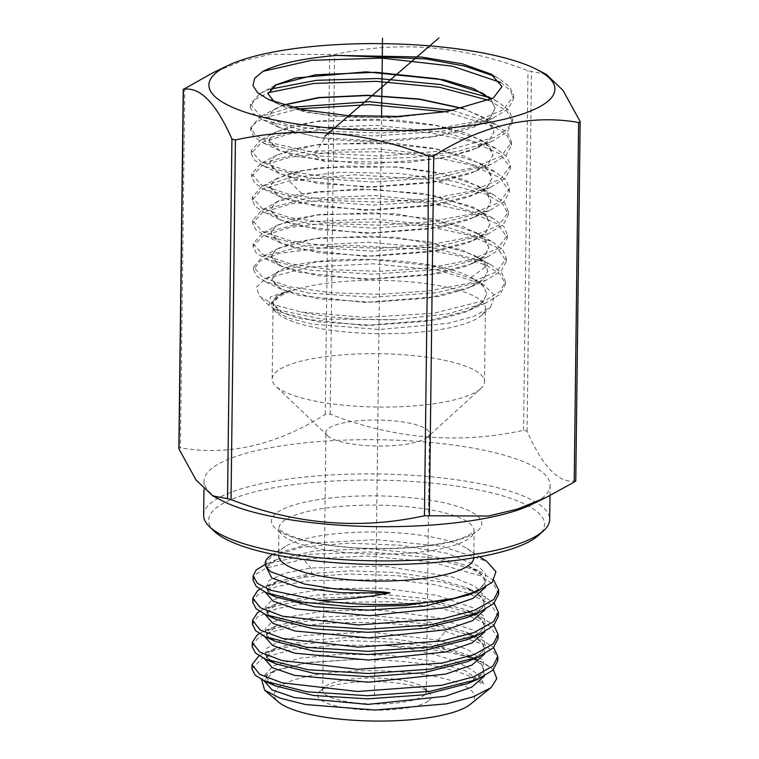 <?xml version="1.0" encoding="UTF-8"?>
<svg xmlns="http://www.w3.org/2000/svg" width="759" height="759" viewBox="0 0 759 759"><rect width="100%" height="100%" fill="white"/><g stroke="black" fill="none" stroke-linecap="round" stroke-linejoin="round"><path stroke-width="0.57" stroke-dasharray="3.79 2.85" d="M500.769 82.503L510.371 90.435L513.568 98.642L508.34 108.736L493.303 118.006L442.146 131.184L374.272 135.994L308.534 131.668L263.164 119.95L253.478 113.67L250.261 107.095L254.872 99.552L268.183 92.712M488.967 100.387L506.576 110.738L512.534 121.876L507.335 131.914L492.382 141.136L458.113 151.326L412.678 157.483L362.717 158.935L315.526 155.671L263.525 143.09L253.961 136.895L250.726 130.415L253.904 124.087L263.259 118.176L298.391 108.888M462.772 108.565L481.064 116.184L490.931 123.793L494.043 131.724L489.621 140.168L471.87 150.291L442.725 158.147L365.942 164.2L296.76 156.667L276.229 149.153L268.961 140.273L279.53 150.614L324.662 161.325L407.896 162.521L446.833 157.085L476.216 148.261L489.631 139.922L494.052 131.468L486.453 119.381L463.256 108.471M283.24 104.998L272.917 110.159L268.496 117.038L279.179 127.484L317.831 137.37L374.253 140.937L432.782 136.648L477.145 125.131L490.637 116.753L495.086 108.252L491.092 99.315M442.516 112.066L397.517 117.209L349.795 117.332L307.765 112.674L278.819 104.344L274.511 102.029M494.46 76.232L499.005 78.585L509.953 87L513.606 95.767L503.416 109.761L474.717 121.601L431.89 129.704L381.473 133.053L331.133 131.373L288.534 125.14L260.147 115.529L250.299 104.23L259.976 93.423L270.213 89.135M488.777 97.418L498.198 101.972L508.985 110.311L512.572 119.002L507.98 128.442L494.754 137.189L446.567 150.576L380.971 156.098L315.564 152.796L268.088 142.161L255.157 135.083L250.755 127.54L260.546 116.639L291.361 107.237M324.662 161.325L315.526 155.671L315.564 152.796L324.567 138.508C384.661 146.515 473.284 136.402 490.627 117.009L495.077 108.509L490.921 99.401M268.031 93.803L272.434 100.843L285.023 107.123L330.478 116.108L391.084 117.778L449.053 111.032M324.567 138.508L283.638 129.618L272.415 123.66L268.506 117.294L272.927 110.416L283.619 105.112M268.961 140.273L273.354 133.442L291.152 125.956L320.412 120.747L397.403 120.102L435.305 125.083L466.282 133.129L486.377 143.375L493.027 154.684L488.635 163.081L475.2 171.42L431.321 182.796L373.513 187.018L317.86 183.488L279.824 173.726L269.426 163.508L273.79 156.724L291.465 149.305L320.535 144.134L397.014 143.517L434.66 148.47L465.428 156.468L485.39 166.657L491.993 177.9L487.629 186.249L474.422 194.475L430.989 205.803L373.665 210.063L318.363 206.619L280.432 196.979L269.891 186.742L274.227 180.016L291.779 172.644L320.649 167.53L396.615 166.923L434.015 171.857L464.574 179.807L484.403 189.94L490.969 201.116L486.623 209.418L473.531 217.586L430.182 228.886L372.859 233.098L317.888 229.607L280.612 220.034L270.356 209.977L274.654 203.298C279.872 199.503 288.942 196.315 301.892 193.735L358.438 188.877L422.412 193.374L471.899 206.439L485.532 215.101L489.934 224.332L485.627 232.586L472.477 240.774L429.566 251.941L373.02 256.134L318.524 252.756L281.172 243.269L270.821 233.212L275.09 226.59L292.414 219.332L320.896 214.304L395.837 213.744L462.876 226.495L482.43 236.504L488.9 247.548L484.622 255.745L471.681 263.838L429.006 274.986L372.707 279.179L318.476 275.802L281.399 266.352L271.276 256.447L275.526 249.872L292.727 242.681L321.019 237.69L395.439 237.159L462.022 249.834L481.443 259.787L487.866 270.764L483.616 278.914L470.495 287.073L427.924 298.116L372.128 302.224L318.486 298.856L281.674 289.445L271.741 279.682L275.963 273.164C296.38 254.151 428.683 254.104 471.273 277.396L483.066 285.46L486.842 293.98L482.62 302.082L469.764 310.108L427.63 321.114L372.119 325.26L318.676 321.939L282.168 312.651L272.206 302.917L276.94 296.057L290.972 290.042A107 26.878 0.7 0 0 287.006 291.57L279.682 294.672L272.215 303.173L279.141 311.323L298.714 318.429L364.671 325.488L437.886 319.605L465.684 312.044L482.61 302.338L486.842 293.98M268.971 140.529L273.363 133.698L276.864 131.516L315.659 121.573L375.126 119.106L436.444 125.558L480.219 139.552L489.944 147.085L493.018 154.94L488.616 163.337L470.988 173.394L442.042 181.211L365.753 187.245L297.044 179.779L276.646 172.321L269.436 163.764L273.79 156.99L277.282 154.817L315.867 144.95L375.003 142.531L435.941 148.973L479.375 162.91L488.957 170.377L491.984 178.156L487.62 186.505L470.106 196.505L441.349 204.275L365.572 210.281L297.319 202.881L277.063 195.49L269.891 186.999L274.227 180.272L277.841 178.042L301.646 170.633L345.307 166.003L396.577 167.179L444.347 174.276L478.246 186.116L487.904 193.583L490.95 201.372L486.614 209.674L469.223 219.617L440.656 227.339L365.392 233.326L297.594 225.992L277.481 218.658L270.356 210.234L274.663 203.554L278.041 201.458L316.057 191.733L374.405 189.352L434.565 195.727L477.458 209.512L486.927 216.894L489.925 224.588L485.618 232.833L468.331 242.719L439.964 250.413L365.212 256.362L297.879 249.104L277.889 241.827L270.821 233.468L275.1 226.846L278.619 224.673L316.361 215.101L374.092 212.767L433.636 219.066L476.244 232.671L485.855 240.072L488.891 247.804L484.612 256.001L467.449 265.83L439.271 273.477L365.032 279.407L298.154 272.215L278.306 264.986L271.286 256.703L275.536 250.128L278.847 248.079L314.938 238.687L370.449 236.087L428.693 241.656L472.183 254.341L475.352 256.001L484.859 263.354L487.857 271.02L483.606 279.17L466.567 288.932L438.579 296.541L364.851 302.452L298.429 295.317L278.724 288.154L271.75 279.938L275.963 273.42L279.189 271.409L316.332 261.912L373.437 259.587L432.402 265.849L474.517 279.369L483.872 286.646L486.832 294.236M452.886 110.425L496.974 125.121L507.932 133.537L511.538 142.303L501.338 156.136L472.904 167.834L430.552 175.832L380.724 179.133L331.009 177.483L288.961 171.325L260.944 161.847L251.22 150.699L260.726 140.064L306.057 128.318L375.069 125.273L445.894 132.54L496.139 148.489L506.879 156.743L510.513 165.339L500.579 179.143L472.402 190.832L430.287 198.839L380.667 202.169L331.114 200.547L289.207 194.427L261.314 184.987L251.684 173.887L261.162 163.356L306.313 151.696L374.984 148.688L445.41 155.965L495.304 171.857L505.949 180.092L509.479 188.668L499.498 202.359L471.481 213.953L429.698 221.894L380.496 225.205L331.341 223.62L289.71 217.586L261.912 208.26L252.149 197.264L261.722 186.581L288.942 177.948L339.804 172.302L399.519 173.441L455.011 181.486L494.175 195.054L504.849 203.251L508.445 211.789L498.616 225.451L470.741 237.017L429.091 244.948L380.041 248.25L331.066 246.656L289.653 240.622L262.102 231.296L252.614 220.338L261.921 209.996L306.503 198.478L374.386 195.518L444.043 202.719L493.397 218.459L503.91 226.599L507.42 235.081L497.581 248.639L469.906 260.109L428.598 267.984L379.955 271.286L331.36 269.73L290.194 263.79L262.718 254.578L253.079 243.724L262.51 233.203L306.807 221.837L374.045 218.934L443.057 226.04L492.145 241.59L502.856 249.815L506.386 258.383L496.49 271.864L468.872 283.259L427.734 291.067L379.348 294.331L331.057 292.765L290.204 286.836L262.993 277.671L253.544 266.883L262.69 256.637L304.89 245.499L369.32 242.235L436.757 248.402L487.098 262.775L491.253 264.929L501.832 273.06L505.352 281.532L500.314 291.247L485.845 300.156L433.825 313.239L365.231 317.414L301.076 312.034L274.967 304.976L259.597 296.399L256.428 287.253L265.716 278.553L308.79 267.073L373.03 263.809L437.962 270.09L483.103 284.198L494.754 295.631L490.485 307.177L473.625 316.437L447.848 323.391L379.092 329.501L311.797 324.074L287.927 317.841L274.018 310.213L271.02 303.515L275.849 297.006L287.006 291.57M481.69 315.203A106.184 26.669 0.7 0 1 481.272 315.564A106.184 26.669 -179.3 0 1 378.134 333.685A106.184 26.669 -179.3 0 1 276.608 312.699A106.184 26.669 -179.3 0 1 273.05 305.725A106.184 26.669 -179.3 0 1 277.187 298.486A106.184 26.669 0.7 0 1 394.215 280.792A106.184 26.669 0.7 0 1 485.409 308.325A106.184 26.669 0.7 0 1 481.69 315.203L490.485 307.177M290.972 290.042L270.365 296.94L269.179 305.583L274.91 309.236L321.778 319.055L395.458 319.691C360.316 320.298 328.856 317.746 301.076 312.034M444.84 111.715L493.815 126.345L507.107 135.51L511.5 145.178L506.253 155.149L491.348 164.305L440.656 177.331L373.485 182.075L308.515 177.777L263.781 166.183L254.331 160.016L251.191 153.565L261.21 142.673L289.426 133.897L331.55 128.793L381.151 128.356L430.704 132.872L472.667 141.876L500.674 154.2L510.475 168.213L505.39 178.194L490.589 187.35L440.362 200.338L373.703 205.11L309.093 200.917L264.445 189.465L254.815 183.251L251.656 176.752L261.713 165.927L289.862 157.217L331.816 152.179L381.189 151.781L430.448 156.316L472.117 165.301L499.849 177.597L509.441 191.543L504.346 201.401L489.726 210.442L439.698 223.393L373.267 228.155L308.932 223.943L264.616 212.511L255.28 206.457L252.111 200.129L261.665 189.465L288.913 180.822L354.557 174.788L428.93 179.579L486.756 194.285L502.904 204.133L508.416 214.664L503.34 224.569L488.606 233.658L438.901 246.476L373.02 251.191L309.226 247.045L265.166 235.745L255.688 229.616L252.576 223.212L262.538 212.529L290.365 203.943L331.825 198.981L380.601 198.611L429.271 203.108L470.447 211.998L497.866 224.161L507.382 237.956L502.354 247.719L487.885 256.694L438.427 269.511L372.773 274.227L309.198 270.1L265.403 258.819L256.163 252.842L253.041 246.59L262.737 235.945L290.317 227.368L331.55 222.406L380.136 222.017L428.655 226.495L469.679 235.366L496.965 247.5L506.348 261.257L501.225 271.001L486.671 279.938L437.374 292.632L372.109 297.272L309.027 293.126L265.659 281.912L256.542 275.963L253.506 269.749L260.185 260.944L279.303 253.335L345.734 245.185L425.818 249.559L460.675 256.4L487.069 265.65L500.731 274.758L505.314 284.397L500.314 294.084L485.931 302.983L447.146 313.96L395.458 319.691M480.381 388.912A106.184 26.669 0.7 0 0 480.798 388.542A106.184 26.669 0.7 0 0 484.517 381.673A106.184 26.669 0.7 0 0 393.314 354.14A106.184 26.669 0.7 0 0 276.295 371.834A106.184 26.669 0.7 0 0 272.158 379.073A106.184 26.669 0.7 0 0 275.707 386.037A106.184 26.669 0.7 0 0 377.242 407.033A106.184 26.669 0.7 0 0 480.381 388.912M427.659 437.013A51.783 13.007 0.7 0 1 427.459 437.193A51.783 13.007 -179.3 0 1 377.157 446.026A51.783 13.007 -179.3 0 1 327.641 435.789A51.783 13.007 -179.3 0 1 325.915 432.393A51.783 13.007 -179.3 0 1 327.926 428.863A51.783 13.007 0.7 0 1 385.003 420.239A51.783 13.007 0.7 0 1 429.471 433.664A51.783 13.007 0.7 0 1 427.659 437.013L480.798 388.542M424.3 695.159A51.783 13.007 0.7 0 0 426.321 691.62A51.783 13.007 0.7 0 0 424.585 688.233A51.783 13.007 0.7 0 0 375.079 677.996A51.783 13.007 0.7 0 0 324.776 686.829A51.783 13.007 0.7 0 0 324.577 687.009A51.783 13.007 0.7 0 0 322.765 690.358A51.783 13.007 0.7 0 0 367.233 703.783A51.783 13.007 0.7 0 0 424.3 695.159M429.101 700.453A56.84 14.279 0.7 0 0 429.414 692.844A56.84 14.279 0.7 0 0 375.069 681.61A56.84 14.279 0.7 0 0 319.862 691.307A56.84 14.279 0.7 0 0 319.643 691.506A56.84 14.279 0.7 0 0 359.168 709.456A56.84 14.279 0.7 0 0 429.101 700.453M470.305 704.343A100.216 25.17 0.7 0 0 470.789 703.944A100.216 25.17 0.7 0 0 402.175 672.009A100.216 25.17 0.7 0 0 278.173 687.825A100.216 25.17 0.7 0 0 278.477 701.999M493.359 669.732L492.382 668.698A122.863 30.863 0.7 0 0 387.877 645.7C440.173 652.228 479.138 667.398 483.132 683.091C483.625 684.865 483.056 685.054 481.434 683.669L473.644 678.328C472.288 677.123 466.14 674.685 455.191 671.013C440.799 667.541 420.097 659.913 354.121 659.486L306.911 662.873L273.591 671.155L265.735 675.415L261.637 679.618M354.121 659.486L307.974 662.474L275.659 670.273L264.189 680.889M484.384 676.146L482.382 665.159L466.842 654.656L438.18 645.624L395.249 639.097L348.694 637.37L306.788 640.501L276.048 648.053L264.464 658.708M259.018 655.757L265.252 652.626L298.183 644.344L344.947 640.577L397.09 642.275L445.21 649.4L477.838 659.637L492.382 668.698M483.132 683.091L465.077 670.605L430.941 660.766L386.796 655.055L340.497 654.22L300.27 658.138L273.259 665.852L264.274 675.728L274.919 685.738M467.61 683.612L483.312 672.626L483.265 660.7L467.478 649.372L438.247 640.084L369.557 631.981L303.116 635.53L279.834 641.08L266.798 648.262L265.413 656.184L275.84 663.859M251.941 668.821L262.69 657.882L292.803 649.353L337.091 644.951L387.877 645.7M497.79 660.738L494.403 652.55L484.204 644.685L445.438 631.365C379.936 615.947 276.172 622.038 256.978 639.249L252.206 646.649M498.056 638.566L490.333 626.327L468.199 615.426L434.309 606.887L393.039 601.688L308.79 602.779L276.807 608.652L257.254 617.067L252.472 624.477M498.331 616.384L490.788 604.297L468.388 593.225L434.262 584.658L392.223 579.43L308.42 580.673L276.722 586.574L257.519 594.895L252.747 602.295M259.834 589.231L266.02 586.119L303.315 577.201L348.789 573.994L398.114 575.768L443.835 582.4L478.54 593.064L494.194 603.177M259.559 611.403L265.659 608.329L307.888 598.756L368.2 596.28L431.055 602.172L478.559 615.369L493.929 625.359M259.284 633.575L265.271 630.558L307.898 620.9L368.865 618.471L430.808 624.353L478.028 637.418L493.654 647.531M484.659 653.973L482.639 642.958L465.855 631.934L423.142 620.454L367.992 615.302L314.681 617.342L277.044 625.577L264.73 636.535M484.925 631.792L482.952 620.843L466.368 609.856L423.769 598.339L368.627 593.13L315.232 595.132L277.452 603.348L265.005 614.363M485.2 609.619L483.179 598.614L466.434 587.599L434.926 578.216L394.12 572.4L350.43 570.834L310.687 573.548L276.836 581.536L265.28 592.181M498.597 594.212L493.995 584.696L480.608 575.872L431.776 562.002L366.625 556.015L303.534 559.155L266.456 567.988L256.466 573.813L253.022 580.123M493.872 580.388L479.024 570.977L431.681 557.837L369.282 551.935L308.647 554.374L265.261 564.383M467.193 661.734L479.83 654.467L485.362 646.516L483.426 638.366L474.138 630.501L436.52 617.465L382.536 610.388L326.598 610.672L283.619 617.75L270.802 623.148L265.071 629.249L266.807 635.558L275.906 641.592M467.354 639.609L480.049 632.332L485.627 624.382L483.711 616.213L474.422 608.339L436.748 595.274L382.678 588.206L326.683 588.51L283.733 595.625L270.972 601.043L265.318 607.153L267.159 613.471L276.38 619.505M467.487 617.494L482.942 607.627L485.485 596.821L474.811 586.233L452.222 576.973L383.238 566.053L310.754 568.007L284.34 573.349L268.752 580.663L265.859 588.927L275.991 597.029M272.187 554.573L312.49 543.046L376.246 539.658L442.25 546.319L486.756 561.356M468.825 594.857L480.371 588.168L485.931 580.891L485.181 573.387L478.179 566.062L447.317 553.339L400.344 545.228L347.859 543.169L301.74 547.239L272.415 556.148L266.314 561.698L266.504 567.495M473.777 557.827A97.607 24.516 0.7 0 0 473.787 557.713A97.607 24.516 0.7 0 0 466.946 548.548A97.607 24.516 0.7 0 0 376.483 532.012A97.607 24.516 0.7 0 0 285.65 546.328A97.607 24.516 0.7 0 0 282.386 548.672A97.607 24.516 -179.3 0 0 278.581 555.332L278.914 528.435A97.607 24.516 0.7 0 0 362.745 553.747A97.607 24.516 0.7 0 0 470.314 537.476A97.607 24.516 0.7 0 0 474.109 530.826A97.607 24.516 0.7 0 0 390.278 505.513A97.607 24.516 0.7 0 0 282.718 521.784A97.607 24.516 0.7 0 0 278.914 528.435L279.644 529.308C280.451 532.192 300.754 541.584 328.941 545C381.995 553.339 458.294 545.958 472.648 532.353L474.138 530.626L473.787 557.713M485.561 587.229L483.398 576.375L467.572 565.797L424.85 554.079L369.187 548.785L315.308 550.835L277.471 559.212L266.295 567.153M214.256 531.262A167.986 42.191 -179.3 0 1 259.056 490.807A167.986 42.191 -179.3 0 1 423.029 482.278A167.986 42.191 -179.3 0 1 538.681 535.228M203.64 515.295A173.033 43.462 -179.3 0 1 424.48 476.187A173.033 43.462 -179.3 0 1 549.687 519.517M222.283 500.817A173.033 43.462 -179.3 0 1 204.057 481.064A173.033 43.462 -179.3 0 1 210.803 469.261A173.033 43.462 -179.3 0 1 424.898 441.956A173.033 43.462 -179.3 0 1 550.104 485.295A173.033 43.462 -179.3 0 1 543.359 497.098A173.033 43.462 -179.3 0 1 531.404 504.593M178.991 449.015L179.048 447.99L180.386 447.81L184.788 88.196M575.569 481.178L575.616 480.883C559.193 483.872 543.017 467.335 527.078 431.273L523.577 430.315C458.853 444.451 394.386 439.053 330.165 414.129L325.26 414.376C276.722 445.059 228.431 456.197 180.386 447.81M546.243 74.363L527.97 70.701C463.721 45.768 399.253 40.379 334.558 54.515L270.612 54.25L241.618 61.166L212.473 73.006M374.481 695.88L378.333 380.373M377.081 483.179L381.559 116.744M301.892 193.735L288.913 180.822L288.942 177.948L301.646 170.633M471.273 277.396L487.069 265.65L487.098 262.775L472.183 254.341M445.21 649.4L438.18 645.624C436.899 644.23 436.918 642.38 438.247 640.084L445.438 631.365M303.315 577.201L310.687 573.548C312.044 572.182 312.072 570.332 310.754 568.007L303.534 559.155M275.526 513.834A105.188 26.423 0.7 0 0 347.537 547.353A105.188 26.423 0.7 0 0 477.686 530.75A105.188 26.423 0.7 0 0 405.676 497.24A105.188 26.423 0.7 0 0 275.526 513.834M575.616 480.883L580.009 121.269M527.078 431.273L531.471 71.65M523.577 430.315L527.97 70.701M330.165 414.129L334.558 54.515M325.26 414.376L329.653 54.762M269.246 99.837L278.819 104.344M493.303 118.006L477.136 125.14M263.164 119.95L279.17 127.474M492.382 141.127L476.216 148.261M513.606 95.767L513.568 98.642M250.299 104.23L250.261 107.095M512.562 119.002L512.534 121.876M492.695 75.094L498.976 78.613M482.278 93.044L498.217 101.991M274.786 85.615L260.014 93.452M276.646 108.139L260.546 116.668M481.092 116.212L496.984 125.14M276.864 131.525L260.688 140.092M480.2 139.58L496.111 148.517M277.32 154.836L261.191 163.384M479.384 162.929L495.333 171.885M277.832 178.061L261.732 186.6M478.236 186.145L494.137 195.082M278.079 201.477L261.94 210.034M477.449 209.522L493.407 218.488M278.619 224.702L262.519 233.231M476.282 232.69L492.164 241.618M278.838 248.079L262.661 256.656M265.735 278.572L279.217 271.418M483.094 284.227L474.498 279.397M491.234 264.957L475.333 256.02M276.608 312.699L274.018 310.213M269.179 305.583L259.597 296.399M274.91 309.226L282.149 312.642M469.764 310.108L485.94 302.974M488.654 233.63L472.506 240.755M265.157 235.726L281.153 243.25M487.885 256.665L471.652 263.819M265.422 258.791L281.418 266.324M486.652 279.919L470.485 287.054M265.622 281.883L281.684 289.445M279.549 150.595L263.563 143.072M491.339 164.276L475.162 171.411M263.752 166.155L279.815 173.716M490.627 187.331L474.46 194.465M264.436 189.437L280.422 196.96M489.707 210.423L473.521 217.567M264.625 212.482L280.621 220.006M250.783 127.55L250.745 130.425M511.519 142.303L511.481 145.178M251.295 150.699L251.267 153.574M510.484 165.329L510.446 168.204M251.703 173.877L251.665 176.752M509.403 188.678L509.365 191.553M252.187 197.264L252.149 200.129M508.435 211.78L508.397 214.655M252.643 220.338L252.605 223.212M507.344 235.081L507.306 237.956M253.098 243.724L253.06 246.599M506.367 258.392L506.329 261.257M253.61 266.874L253.582 269.749M505.314 284.397L505.352 281.532M484.517 381.673L485.409 308.325M272.158 379.073L273.05 305.725M327.641 435.789L275.707 386.037M426.321 691.62L429.471 433.664M424.585 688.233L429.414 692.844M324.577 687.009L319.643 691.506M322.765 690.358L325.915 432.393M273.591 671.155L275.659 670.273M467.136 654.789L477.838 659.637M275.716 686.098C261.314 678.034 267.548 678.831 265.973 678.005C267.747 676.392 261.77 677.768 275.754 670.235M466.462 684.106C486.557 675.13 483.322 669.21 483.445 668.48L481.576 664.599C479.147 661.374 474.233 658.062 466.842 654.656M477.563 679.4L476.671 679.779M264.825 681.174L265.394 681.43M478.54 593.064L467.886 588.244M265.669 608.357L276.494 603.766M478.549 615.378L467.838 610.53M265.271 630.558L276.086 625.976M478.018 637.446L467.316 632.598M265.252 652.636L276.058 648.063M265.157 659.002L266.589 659.647M478.009 657.152L477.003 657.579M265.185 636.725L266.722 637.418M478.17 634.998L475.95 635.938M478.284 612.911L477.477 613.253M266.542 592.751L265.811 592.428M476.88 591.451L477.952 590.995M285.65 546.328L272.709 554.26M466.946 548.548L479.688 556.783M276.826 581.546L266.02 586.119M468.303 566.148L479.014 570.986M276.988 559.411L266.153 563.994M277.291 581.347C268.695 586.119 265.308 588.586 267.13 588.775L267.965 591.517C269.246 593.291 272.263 595.284 277.026 597.494M467.563 565.816C482.031 572.941 482.42 574.781 484.527 579.961L483.863 583.813L482.61 585.73C480.115 588.927 475.039 592.172 467.402 595.454M277.452 559.212C262.823 566.755 268.838 566.612 267.339 567.21C268.411 568.519 264.863 566.11 270.878 571.774M277.007 647.674C261.115 655.757 267.936 655.321 266.238 655.89C267.927 657.019 261.494 655.918 276.798 664.267M465.846 631.953C474.09 635.615 479.47 639.173 482.003 642.636L483.682 646.175L483.692 648.29C483.483 649.951 482.525 655.112 465.741 662.332M277.016 625.596C262.016 633.101 268.05 633.158 266.561 633.718C268.42 635.473 262.073 633.917 276.845 641.991M466.368 609.885C475.447 614.249 480.494 617.475 481.519 619.562C483.957 623.3 484.754 625.577 483.91 626.393L481.215 631.052C478.331 634.135 473.199 637.181 465.827 640.216M277.462 603.367C261.494 611.602 268.658 610.54 266.798 611.46L267.775 613.746C269.103 615.587 272.272 617.646 277.282 619.904M466.453 587.608C474.432 591.157 479.726 594.639 482.316 598.045L483.9 600.701L484.28 603.908L482.202 608.016C479.517 611.365 474.138 614.724 466.054 618.082M550.104 485.295L549.971 495.58M204.057 481.064L203.962 489.394"/><path stroke-width="1.14" d="M548.197 101.023A173.033 43.462 0.7 0 0 536.717 69.467A173.033 43.462 0.7 0 0 382.451 43.652A173.033 43.462 0.7 0 0 227.596 65.682A173.033 43.462 0.7 0 0 215.641 73.187A173.033 43.462 0.7 0 0 334.102 128.328A173.033 43.462 0.7 0 0 548.197 101.023M442.516 112.066L397.707 116.412L347.964 115.624L302.158 109.685L268.363 99.429L257.481 92.579L252.927 85.463L254.72 78.272L262.851 71.374C278.752 63.519 303.524 58.196 337.167 55.398L421.406 57.01L462.43 63.86L491.007 74.097L502.031 86.611L493.208 98.12L449.053 111.032A114.049 28.643 0.7 0 1 442.516 112.066M262.851 71.374L311.655 60.303L382.014 58.111L452.25 66.128L500.769 82.503M268.183 92.712L313.884 83.452L376.179 81.336L439.746 87.323L488.967 100.387M463.256 108.471L419.528 99.05L367.479 95.264L318.524 97.56L283.24 104.998M274.511 102.029L268.031 93.803L275.137 85.15L295.896 77.93L366.265 71.83L444.233 79.856L473.559 88.585L491.092 99.315M337.167 55.398L425.752 58.889L464.944 66.128L494.46 76.232M270.213 89.135L316.342 80.331L377.954 78.519L440.381 84.553L488.777 97.418M490.921 99.401L482.288 93.034L438.038 78.841L375.885 72.285L315.526 74.79L276.096 84.885L268.041 93.898M283.619 105.112L319.169 97.74L367.821 95.53L419.319 99.277L462.772 108.565M291.361 107.237L369.633 101.725L452.886 110.425M298.391 108.888L369.624 104.6L444.84 111.715M261.637 679.618L264.682 690.254L278.477 701.999A100.216 25.17 0.7 0 0 374.178 721.05A100.216 25.17 0.7 0 0 470.305 704.343L491.367 687.274L496.794 678.584L493.359 669.732M264.682 690.254L280.033 698.138L305.346 704.523L375.307 710.054L446.453 703.849L473.303 696.8L490.741 687.796M264.189 680.889L272.035 689.855L294.293 697.549L367.963 704.399L445.286 696.278L471.643 687.227L484.384 676.146M274.919 685.738L313.391 695.462L367.432 698.849L423.437 694.874L467.61 683.612M497.838 656.601L497.79 660.738L492.989 670.093L477.572 679.4L429.945 691.345L367.508 695.699L307.044 691.791L264.815 681.174L255.157 675.149L251.941 668.821L251.988 664.685L259.663 674.334L281.95 682.787L357.574 691.487L441.71 685.273L473.635 676.857L493.037 665.956L497.838 656.601L493.654 647.531M259.018 655.757L251.988 664.685M252.254 642.512L252.206 646.649L255.489 653.034L265.147 659.021L307.898 669.704L368.257 673.527L430.448 669.144L478.009 657.152L493.265 647.92L498.056 638.566L498.113 634.429L493.312 643.784L473.929 654.675L442.279 663.043L357.736 669.315L282.063 660.567L259.891 652.133L252.254 642.512L257.035 635.112L259.284 633.575M252.529 620.34L252.481 624.477L255.679 630.767L265.185 636.735L307.034 647.361L367.859 651.355L430.723 646.962L478.179 635.027L493.53 625.748L498.331 616.384L498.378 612.257L493.578 621.612L474.071 632.541L442.118 640.947L358.428 647.142L282.832 638.528L260.271 630.027L252.529 620.34L257.301 612.93L259.559 611.403M498.654 590.075L493.853 599.439L474.441 610.331L442.763 618.708L358.239 624.961L282.604 616.223L260.451 607.798L252.794 598.158L252.747 602.295L256.03 608.68L265.678 614.667L308.325 625.34L368.532 629.183L430.657 624.837L478.284 612.921L493.805 603.566L498.597 594.212L498.654 590.075L493.872 580.388M252.794 598.158L257.576 590.758L259.834 589.231M494.194 603.177L498.378 612.257M493.929 625.359L498.103 634.429M264.464 658.708L272.31 667.673L294.568 675.368L368.229 682.218L445.561 674.096L471.908 665.045L484.659 653.973M264.73 636.535L272.576 645.501L294.834 653.195L368.504 660.045L445.837 651.924L472.183 642.873L484.925 631.792M265.005 614.363L272.851 623.329L295.109 631.023L368.779 637.873L446.102 629.752L472.449 620.701L485.2 609.619M453.948 598.386L404.908 605.549L350.117 606.697L300.46 601.896L265.802 592.428L256.219 586.422L253.022 580.123L253.07 575.986L257.51 583.386L270.688 590.274L318.799 600.303A122.863 30.863 0.7 0 0 453.948 598.386L477.952 591.005L492.335 582.162L495.931 571.66L486.756 561.356L479.688 556.783M265.261 564.383L256.191 569.981L253.07 575.986M266.589 659.647L275.84 663.84L313.609 673.28L367.935 676.677L424.177 672.635L467.193 661.734M266.722 637.418L275.897 641.573L313.552 651.061L367.878 654.505L424.215 650.491L467.354 639.609L475.95 635.938M265.678 614.667L276.352 619.496L314.055 628.917L368.257 632.332L424.423 628.329L467.487 617.494L478.284 612.911M318.799 600.303C343.476 599.771 367.223 597.305 390.05 592.921L383.608 591.954L334.15 588.785L304.615 584.088L270.868 571.783L266.504 567.495C264.208 563.937 264.957 560.465 268.743 557.078L272.709 554.26M275.991 597.029L314.719 606.802L368.637 610.151L424.471 606.185L468.825 594.857M278.581 555.436A97.607 24.516 -179.3 0 0 362.622 580.644A97.607 24.516 -179.3 0 0 469.982 564.373A97.607 24.516 0.7 0 0 473.777 557.827M265.28 592.181L273.155 601.175L295.507 608.879L369.424 615.691L446.814 607.466L473.047 598.358L485.561 587.229M266.295 567.153L271.769 578.016L298.334 587.267L340.611 592.713L390.05 592.921M549.971 495.58L549.687 519.517A173.033 43.462 -179.3 0 1 543.615 530.721L538.681 535.228A167.986 42.191 -179.3 0 1 330.174 562.315A167.986 42.191 -179.3 0 1 214.256 531.262L209.427 526.642A173.033 43.462 -179.3 0 1 203.64 515.295L203.962 489.394M543.615 530.721A173.033 43.462 -179.3 0 1 328.837 558.624A173.033 43.462 -179.3 0 1 209.427 526.642M227.529 498.635L231.03 499.583C295.279 524.507 359.747 529.905 424.442 515.769L488.388 516.025L517.382 509.118L546.527 497.278L531.404 504.593A173.033 43.462 -179.3 0 1 329.264 524.403A173.033 43.462 -179.3 0 1 222.283 500.817L212.757 495.921L227.529 498.635L231.922 139.011L235.423 139.969C300.147 125.833 364.614 131.231 428.835 156.155L433.74 155.899C482.278 125.226 530.569 114.087 578.614 122.474L579.952 122.294L580.009 121.269L563.007 90.368L546.243 74.363L536.717 69.467M575.616 480.883L574.212 482.088L578.614 122.474M546.527 497.278L574.212 482.088M179.048 447.99L178.991 449.015L195.993 479.916L212.757 495.921M227.596 65.682L212.473 73.006L183.384 89.401C199.807 86.412 215.983 102.949 231.922 139.011M183.431 89.107L178.991 449.015M579.952 122.294L580.009 121.269M381.559 116.744L382.517 38.206M438.949 37.95L324.899 136.259M429.347 515.522L433.74 155.899M424.442 515.769L428.835 156.155M231.03 499.583L235.423 139.969M268.373 99.42L269.246 99.837M490.988 74.126L492.695 75.094M482.278 93.044L483.094 93.499M276.115 84.913L274.786 85.615M476.671 679.779L466.757 683.982M264.825 681.174L275.517 686.013M477.003 657.579L467.212 661.725M276.513 597.267L265.811 592.428M467.914 595.246L476.88 591.451M178.849 448.436L183.232 89.353M575.768 480.931L580.151 121.848"/></g></svg>

